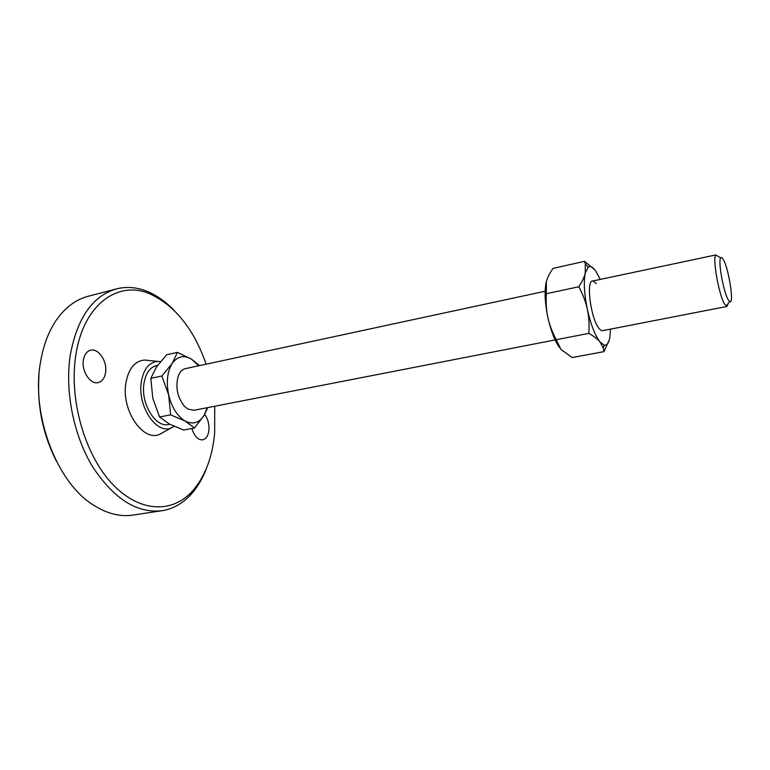 <?xml version="1.0" encoding="UTF-8"?>
<svg xmlns="http://www.w3.org/2000/svg" width="770" height="770" viewBox="0 0 770 770"><rect width="100%" height="100%" fill="white"/><g stroke="black" fill="none" stroke-linecap="round" stroke-linejoin="round"><path stroke-width="1.16" d="M592.505 281.06L715.705 254.957C712.404 258.547 718.901 294.92 724.503 303.986L727.005 306.431L728.362 303.207M728.15 299.617L729.585 301.513C734.465 305.892 729.123 269.808 723.492 259.875C722.26 257.555 721.307 256.911 720.653 257.921C717.929 261.049 723.453 291.849 728.15 299.617M545.131 291.253L185.426 368.637C182.298 369.379 179.93 371.785 178.303 375.875C175.214 387.118 177.302 397.31 184.569 406.435L187.947 409.111L193.963 410.285L555.112 339.926M199.488 365.615L191.557 359.167L177.437 352.362L166.667 354.778L156.445 366.944L150.843 378.359L161.825 376.01L168.678 394.933L170.603 414.847L159.592 416.994L152.778 398.186L150.843 378.359M177.437 352.362L172.172 363.498L161.825 376.01M170.603 414.847L185.166 421.055L194.492 428.005L183.655 430.026L169.362 424.058L159.592 416.994M194.492 428.005L204.185 415.232L207.746 407.6M198.602 365.808L191.557 359.167C183.953 354.758 177.485 356.192 172.172 363.498C167.263 371.631 166.099 382.103 168.678 394.933C171.864 407.609 177.36 416.31 185.166 421.055C192.972 424.867 199.315 422.923 204.185 415.232L207.197 407.705M157.484 365.452C150.15 366.732 145.617 372.95 143.874 384.115C140.746 404.828 156.82 429.246 169.602 424.193M148.793 360.476L144.587 360.042C134.558 361.024 128.292 368.926 125.789 383.758C121.468 410.862 143.345 442.288 159.794 434.251L163.49 432.201M160.487 361.582L157.667 361.39C148.851 362.285 143.364 369.359 141.218 382.603C137.532 406.772 156.791 434.906 171.296 427.87L174.116 426.378M174.453 310.733C166.291 302.167 157.532 295.863 148.177 291.801C137.522 287.258 126.973 286.286 116.52 288.875C92.708 295.757 77.289 317.827 70.272 355.095C64.709 391.227 73.631 435.647 92.775 466.986C114.008 498.979 137.079 513.561 161.989 510.722C172.615 508.989 181.932 503.946 189.94 495.582C196.947 488.17 202.52 478.921 206.649 467.842M206.139 364.181C194.04 329.57 175.608 306.277 150.843 294.304C118.821 279.443 83.131 303.919 75.73 355.856C69.011 399.139 84.488 453.646 111.303 482.838C138.119 512.223 171.036 513.763 191.412 492.232C204.541 477.843 212.289 458.208 214.647 433.298L214.753 406.233M116.52 288.875L88.117 296.286C75.498 299.588 64.69 307.856 55.681 321.08C48.318 332.236 43.255 345.894 40.512 362.064C30.8 414.645 56.759 482.703 93.391 505.043C106.876 513.667 120.062 517.007 132.96 515.082L161.989 510.722M204.685 414.366C207.89 418.803 209.305 424.058 208.92 430.112C208.247 435.695 206.177 438.939 202.702 439.843C197.89 440.055 194.29 436.272 191.923 428.486M105.586 372.497C104.672 378.118 102.218 381.477 98.233 382.584C90.485 384.827 81.37 371.236 83.362 360.11C84.325 354.623 86.731 351.332 90.581 350.235C98.473 347.944 107.454 361.457 105.586 372.497M38.962 375.423C36.97 405.79 42.86 434.53 56.643 461.663M603.324 330.388C602.15 331.119 600.764 330.503 599.156 328.54C590.551 318.944 585.556 278.239 593.218 281.06L596.327 283.543M578.819 286.758C582.986 294.602 585.835 302.138 587.366 309.357C588.925 316.566 589.416 324.574 588.819 333.372L556.258 339.714C552.177 331.957 549.376 324.526 547.865 317.433C546.315 310.339 545.815 302.437 546.354 293.707L546.363 281.589C547.403 277.681 549.636 273.273 553.053 268.383L584.603 261.328L585.316 263.946L585.238 273.081C584.391 276.998 582.255 281.56 578.819 286.758L546.354 293.707M588.819 333.372C593.978 336.288 597.712 339.156 600.003 341.986L603.247 347.963L603.95 351.64L609.224 340.07M603.95 351.64L572.226 357.559L560.974 349.426L556.258 339.714M594.883 269.904L584.603 261.328M610.495 329.137L609.811 337.51C608.791 343.016 606.943 345.566 604.267 345.162L600.003 341.986C595.018 335.489 590.811 324.613 587.366 309.357C584.238 293.976 583.535 281.887 585.238 273.081L588.27 267.094C590.33 265.794 592.756 267.007 595.528 270.722L600.302 279.385M559.578 347.713C554.795 340.956 550.897 330.859 547.865 317.433C544.9 302.908 544.332 291.243 546.151 282.426M729.585 301.513L726.206 306.19M727.005 306.431L602.669 330.657M720.653 257.921L715.705 254.957M157.667 361.39L144.587 360.042M150.843 294.304L148.177 291.801M191.412 492.232L189.94 495.582M171.296 427.87L159.794 434.251M588.27 267.094L585.316 263.946M604.267 345.162L603.247 347.963"/></g></svg>
